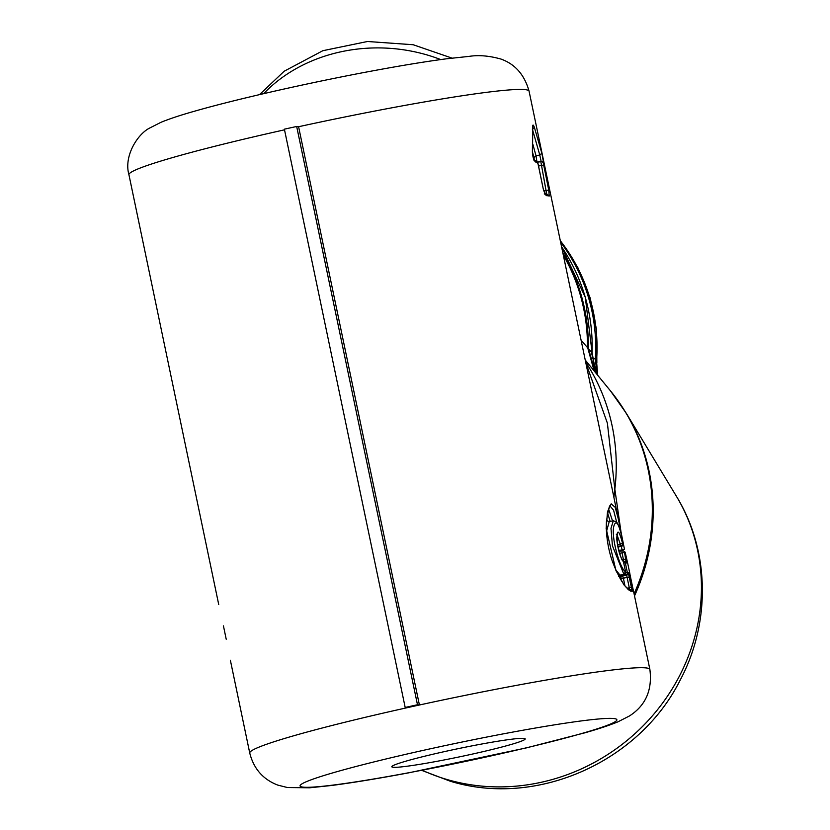 <?xml version="1.0" encoding="UTF-8"?>
<svg xmlns="http://www.w3.org/2000/svg" width="830" height="830" viewBox="0 0 830 830"><rect width="100%" height="100%" fill="white"/><g stroke="black" fill="none" stroke-linecap="round" stroke-linejoin="round"><path stroke-width="1.25" d="M298.593 126.72L296.673 126.471L417.48 704.743L419.409 705.002L298.593 126.72A204.377 12.44 -11.8 0 1 391.221 107.931A204.377 12.44 -11.8 0 1 529.063 91.155L612.094 488.59M407.115 707.71A204.377 12.44 -11.8 0 0 249.747 753.028C253.69 768.746 263.048 779.443 277.832 785.118L287.429 787.535L309.725 787.795L331.834 785.45C352.615 782.742 378.138 778.55 408.401 772.896L526.189 747.934L584.517 732.911C598.243 729.03 609.376 725.347 617.925 721.841L629.42 715.979C645.657 705.552 652.473 690.041 649.88 669.437A204.377 12.44 -11.8 0 0 512.027 686.213A204.377 12.44 -11.8 0 0 419.409 705.002A204.377 12.44 168.2 0 0 407.115 707.71L405.185 707.451L417.48 704.743M296.673 126.471L284.379 129.169L405.185 707.451M633.549 591.769A2.127 2.127 -32.7 0 1 633.684 592.195L629.773 573.478A204.377 12.44 -11.8 0 1 629.887 573.748L627.885 564.182A204.377 12.44 -11.8 0 0 627.771 563.912A2.127 2.127 -32.7 0 0 627.636 563.487M624.534 549.47L623.423 544.086L624.534 549.47L622.075 549.854L621.338 546.306M622.988 541.928L618.848 520.929L615.165 507.265L611.181 503.862L607.519 511.674L606.139 528.523L615.953 570.635L624.305 585.337L630.437 591.012A204.377 12.44 -11.8 0 1 632.201 591.354L628.289 572.638A2.127 2.106 -73.9 0 1 626.66 575.159L629.7 589.725L632.201 591.354M627.885 564.182L625.312 552.863L627.771 563.912M626.287 563.062L624.523 552.417L622.064 552.811L623.787 561.433L626.287 563.062A204.377 12.44 -11.8 0 0 625.322 562.844A2.127 2.106 -79.6 0 0 623.206 561.163M534.364 160.595A2.127 2.044 90.3 0 1 535.983 162.224C533.908 160.854 532.715 157.451 532.393 151.994L532.621 127.198C532.673 124.293 533.265 124.376 534.396 127.436L541.865 153.26L543.681 163.251L542.063 161.549A2.127 2.117 113.2 0 1 543.308 163.064A204.377 12.44 -11.8 0 1 543.681 163.251M537.456 162.161L540.797 161.435L546.742 194.396L549.242 196.025L548.734 190.018L543.308 163.064M544.895 194.085A2.127 2.075 93.9 0 1 546.161 195.621L543.339 189.302L538.141 164.402M534.696 160.615L537.145 162.244L538.13 164.34M437.763 761.172A68.122 4.15 -11.8 0 1 391.812 766.764A68.122 4.15 -11.8 0 1 479.242 744.489A68.122 4.15 -11.8 0 1 525.193 738.897A68.122 4.15 -11.8 0 1 437.763 761.172M613.91 497.305L614.843 489.212L620.913 531.335M585.783 362.669L607.384 423.155L614.843 489.212A208.641 194.936 140.7 0 0 585.669 362.098M616.638 522.08L613.546 510.118L610.185 506.176M610.123 506.186L610.216 506.155C609.687 504.204 608.442 509.205 606.471 521.178C605.506 536.979 609.428 554.025 612.997 562.937C620.83 582.774 626.577 587.796 627.501 588.532L630.727 589.757M543.36 189.365L538.193 164.361C537.518 161.56 536.522 160.294 535.184 160.574L533.991 160.553L534.769 160.781C533.659 159.516 532.912 156.777 532.538 152.554L532.393 151.994M532.808 130.632L539.77 154.992L541.865 153.26M532.839 144.244L536.024 155.822L539.77 154.992L541.17 161.622M540.797 161.435A2.127 2.117 113.2 0 1 542.063 161.549L537.446 162.161M561.578 246.79A175.742 172.847 -82.4 0 1 592.07 352.843L595.618 371.85L592.112 352.864L581.104 340.269M608.618 509.039L612.53 520.918M618.028 547.032L618.744 550.477M624.886 572.814L625.706 574.941A2.127 2.106 -79.6 0 0 627.324 572.41L625.322 562.844L623.766 563.062M532.549 152.295L533.929 157.555L536.024 155.822L537.041 162.524M597.714 375.285L596.531 361.123L597.579 375.119M560.312 240.742A172.111 169.279 -82.4 0 1 596.531 361.123L595.317 358.84L592.267 358.57M597.123 374.558L595.317 358.84A173.117 170.275 -82.4 0 0 562.429 244.674L561.205 244.975M591.852 352.46L595.359 371.311L596.863 374.237M591.209 351.505L596.801 374.164M562.896 253.098A178.585 175.649 -82.4 0 1 588.346 348.185L595.131 372.131M563.331 255.173A178.834 175.898 -82.4 0 1 587.433 346.805L594.145 370.917M607.56 512.878L610.164 521.437M619.948 578.147A2.127 2.106 -79.5 0 1 621.597 575.844L621.162 574.91M533.929 157.555L534.53 160.885M560.624 242.225L562.429 244.674M619.045 576.508L618.827 575.802M608.836 521.821L606.554 520.068M617.935 547.043L621.732 546.213A2.127 2.127 -49.3 0 0 623.382 543.692L623.382 543.681C619.637 525.193 616.566 519.03 614.159 525.214C610.372 534.831 619.637 568.643 625.54 571.766L623.859 574.246L612.426 545.798L610.994 528.337L613.318 520.742L609.22 521.645L606.45 531.657M615.715 569.702L619.958 575.107M618.651 575.771L624.036 574.204M617.935 547.053L621.732 546.213A202.25 12.305 -11.8 0 0 620.902 545.756L617.001 534.79M617.51 544.843L622.531 543.235C619.014 529.976 617.095 528.586 616.773 539.075C617.883 549.367 620.124 556.982 623.486 561.92L623.091 561.028C621.805 560.862 619.834 554.72 617.178 542.581L617.23 533.898L616.337 534.468M284.514 129.822A204.377 12.44 -11.8 0 0 128.941 174.746L218.726 604.53M226.175 639.038L223.467 625.996M409.252 772.647A161.798 9.846 -11.8 0 1 307.961 781.03A161.798 9.846 -11.8 0 1 507.752 733.025A161.798 9.846 -11.8 0 1 609.044 724.632A161.798 9.846 -11.8 0 1 409.252 772.647M633.684 592.195A204.377 12.44 -11.8 0 1 633.798 592.475L649.88 669.437M624.523 552.417A204.377 12.44 -11.8 0 1 625.312 552.863L625.312 552.863A2.127 2.127 -48 0 0 624.658 551.722L623.226 550.871A2.127 2.117 -68.7 0 0 622.012 550.778L621.992 550.778A2.127 2.127 0 0 1 623.226 550.871A2.127 2.117 -68.7 0 1 624.523 552.417M625.581 572.669L627.324 572.41A204.377 12.44 -11.8 0 1 628.289 572.638M546.161 195.621A204.377 12.44 -11.8 0 1 549.242 196.025M535.983 162.224A204.377 12.44 -11.8 0 1 537.145 162.244M632.616 587.827L629.804 573.945M630.437 591.012L627.957 589.383M618.775 550.581L622.075 549.854L622.251 550.736M625.913 559.067L622.251 559.731M629.648 576.954L623.372 578.199L622.552 576.062A197.997 12.045 -11.8 0 0 621.597 575.844L625.706 574.941A202.25 12.305 -11.8 0 1 626.66 575.159L622.552 576.062A2.127 2.117 -73.6 0 0 620.923 578.593L621.307 580.461M631.827 587.36L627.179 588.231M532.653 127.955L532.621 127.198M532.331 129.179L534.396 127.436M538.546 166.01L543.515 165.056M548.734 190.018L543.816 190.962M547.665 194.407L544.273 193.94L545.217 194.324L543.339 189.302M634.514 595.919A208.527 194.832 -39.3 0 0 626.401 413.444L610.569 391.003A208.641 194.936 140.7 0 1 634.079 593.813M422.273 770.25A194.677 181.895 140.7 0 0 447.712 779.712A194.677 181.895 -39.3 0 0 657.08 710.231A194.677 181.895 -39.3 0 0 676.419 496.299L626.401 413.444M263.67 93.655A149.026 125.278 3.1 0 1 413.994 51.668A149.026 125.278 3.1 0 1 440.72 59.573M622.012 550.778L622.064 552.811L619.595 553.351M621.992 550.778L619.014 551.431L621.971 550.788M620.083 578.396A195.87 11.921 -11.8 0 1 620.923 578.593L623.372 578.199L624.949 585.752M613.318 520.742L616.628 522.07L617.427 523.222C619.471 527.33 621.452 534.147 623.382 543.681A204.377 12.44 -11.8 0 0 622.531 543.235A2.127 2.117 -69.7 0 1 620.902 545.756L617.811 546.441M621.753 546.213A2.127 2.127 0 0 0 623.382 543.681L623.372 543.671M623.496 561.972L625.592 571.777L623.527 561.941A2.127 2.127 0 0 0 623.091 561.028M128.941 174.746C123.566 156.03 137.656 134.035 149.649 128.048L161.03 122.28C169.579 118.794 180.733 115.1 194.469 111.23C236.114 99.237 308.542 82.844 370.419 71.297C400.392 65.684 425.728 61.524 446.436 58.806L469.064 56.388C478.599 54.873 489.223 55.766 500.947 59.055C515.129 64.107 524.508 74.814 529.063 91.155M623.019 542.042L612.094 488.569M596.469 413.807L596.604 414.461M632.616 587.816L633.798 592.475M629.846 575.107L629.887 573.748M623.195 561.163A2.127 2.127 0 0 1 623.652 561.194L624.814 561.464M532.528 152.554L532.756 126.492M585.233 360.023L610.569 391.003M625.322 552.873A2.127 2.127 0 0 0 624.658 551.722M676.419 496.299C709.712 550.414 710.833 622.251 680.465 679.573C639.629 761.836 536.948 807.818 450.317 781.238L421.702 770.365M259.52 94.62L284.192 71.214L322.849 50.703L367.441 41.5L413.184 44.737L451.997 58.11M596.853 362.845L596.604 330.174L590.244 298.136L577.991 267.893L560.271 240.513M592.112 352.864L585.295 297.275L561.568 246.759M625.592 571.777A2.127 2.127 0 0 1 623.963 574.287L619.865 575.19L618.464 576.476M249.747 753.028L230.367 660.234M226.217 639.235L223.436 625.862"/></g></svg>
